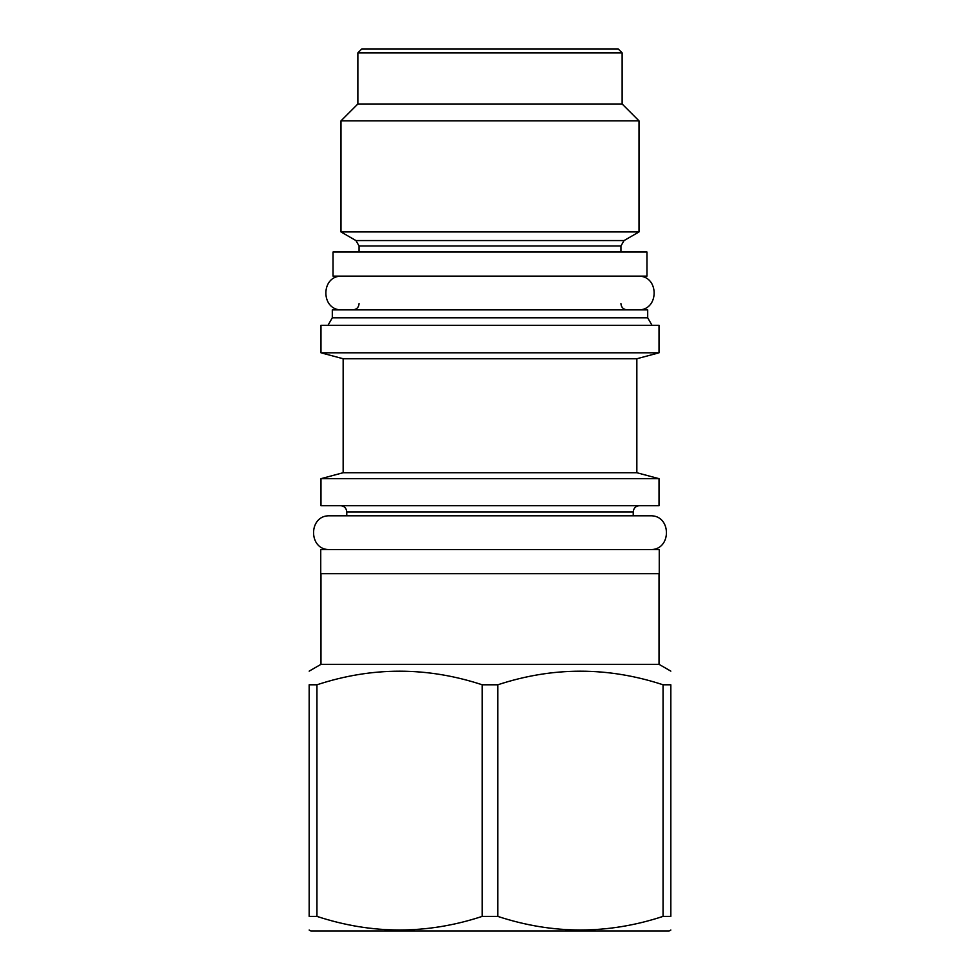 <?xml version="1.0" encoding="UTF-8"?>
<svg xmlns="http://www.w3.org/2000/svg" width="980" height="980" viewBox="0 0 980 980"><rect width="100%" height="100%" fill="white"/><g stroke="black" fill="none" stroke-linecap="round" stroke-linejoin="round"><path stroke-width="1.47" d="M333.029 276.127L646.971 276.127L646.971 252.019L333.029 252.019L333.029 276.127M647.694 317.802L647.694 309.888L332.306 309.888L332.306 317.802L647.694 317.802L652.031 325.323M659.026 325.323L320.974 325.323L320.974 352.8L659.026 352.8L659.026 325.323M320.974 352.8L343.159 358.754L636.841 358.754L659.026 352.8M636.841 358.754L636.841 472.728L343.159 472.728L320.974 478.669L659.026 478.669L659.026 505.668L320.974 505.668L320.974 478.669M320.742 549.56L659.258 549.56L659.258 573.668L320.742 573.668L320.742 549.56M659.026 573.668L659.026 664.33L320.974 664.33L309.166 671.141M309.166 684.787L316.944 684.787L316.944 916.386L309.166 916.386C309.166 934.516 309.166 934.516 309.166 916.386C309.166 934.516 309.166 934.516 309.166 916.386L309.166 684.787C309.166 666.657 309.166 666.657 309.166 684.787C309.166 666.657 309.166 666.657 309.166 684.787M663.056 684.787L663.056 916.386L670.835 916.386C670.835 934.516 670.835 934.516 670.835 916.386C670.835 934.516 670.835 934.516 670.835 916.386L670.835 684.787C670.835 666.657 670.835 666.657 670.835 684.787C670.835 666.657 670.835 666.657 670.835 684.787L663.056 684.787C607.968 666.657 552.867 666.657 497.779 684.787L482.221 684.787C427.133 666.657 372.033 666.657 316.944 684.787M482.221 684.787L482.221 916.386C427.133 934.516 372.033 934.516 316.944 916.386M497.779 684.787L497.779 916.386L482.221 916.386M663.056 916.386C607.968 934.516 552.867 934.516 497.779 916.386M670.835 930.032L669.144 931L310.856 931L309.166 930.032M355.936 240.566L340.991 231.929L639.009 231.929L624.064 240.566L355.936 240.566L359.072 245.992L359.072 252.019M622.129 52.859L357.872 52.859L361.73 49L618.27 49L622.129 52.859L622.129 103.978L639.009 120.859L340.991 120.859L340.991 231.929M357.872 52.859L357.872 103.978L622.129 103.978M342.192 276.127C320.423 275.086 320.423 310.93 342.192 309.888M637.808 276.127C659.577 275.086 659.577 310.93 637.808 309.888M340.513 505.668C344.311 506.048 346.406 508.13 346.773 511.94L633.227 511.94L633.227 515.798L650.095 515.798L329.905 515.798C308.124 514.757 308.124 550.601 329.905 549.56M650.095 515.798C671.876 514.757 671.876 550.601 650.095 549.56M329.905 515.798L346.773 515.798L346.773 511.94M624.064 240.566L620.928 245.992L359.072 245.992M359.072 303.616C358.741 307.389 356.647 309.484 352.8 309.888M620.928 303.616C621.259 307.389 623.354 309.484 627.2 309.888M332.306 317.802L327.969 325.323M343.159 358.754L343.159 472.728M636.841 472.728L659.026 478.669M633.227 511.94C633.595 508.13 635.689 506.048 639.487 505.668M320.974 573.668L320.974 664.33M659.026 664.33L670.835 671.141M620.928 245.992L620.928 252.019M639.009 120.859L639.009 231.929M357.872 103.978L340.991 120.859"/></g></svg>

